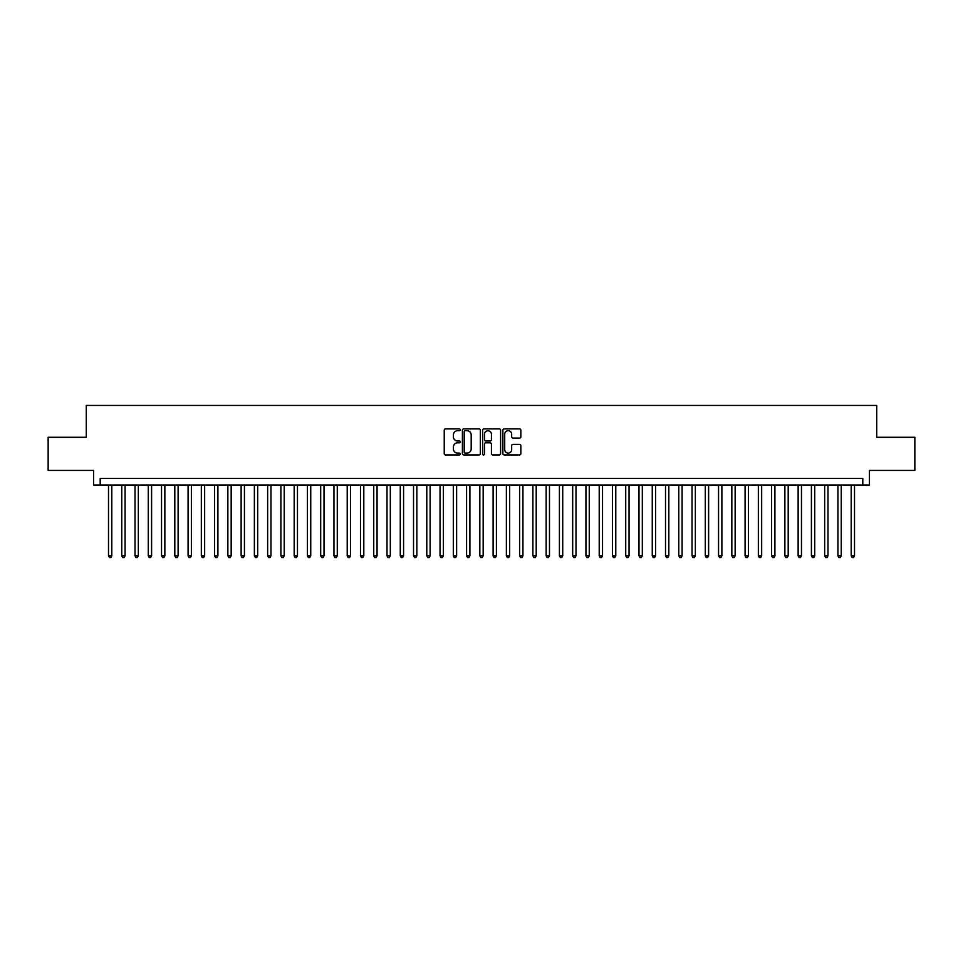 <?xml version="1.0" encoding="UTF-8"?>
<svg xmlns="http://www.w3.org/2000/svg" width="963" height="963" viewBox="0 0 963 963"><rect width="100%" height="100%" fill="white"/><g stroke="black" fill="none" stroke-linecap="round" stroke-linejoin="round"><path stroke-width="1.44" d="M460.278 429.799A0.915 0.915 0 0 0 459.375 428.896L445.532 428.896A1.3 1.3 0 0 0 444.232 430.196L444.232 453.633A1.3 1.3 0 0 0 445.532 454.933L459.375 454.933A0.915 0.915 0 0 0 460.278 454.018A0.915 0.915 0 0 0 459.375 453.104L457.581 453.104A4.165 4.165 0 0 1 453.417 448.939L453.417 446.988A4.165 4.165 0 0 1 457.581 442.824L459.375 442.824A0.915 0.915 0 0 0 460.278 441.909A0.915 0.915 0 0 0 459.375 441.006L457.581 441.006A4.165 4.165 0 0 1 453.417 436.829L453.417 434.879A4.165 4.165 0 0 1 457.581 430.714L459.375 430.714A0.915 0.915 0 0 0 460.278 429.799M519.551 438.069A1.3 1.3 0 0 0 520.851 436.769L520.851 430.196A1.3 1.3 0 0 0 519.551 428.896L504.179 428.896A1.3 1.3 0 0 0 502.879 430.196L502.879 453.633A1.3 1.3 0 0 0 504.179 454.933L519.551 454.933A1.3 1.3 0 0 0 520.851 453.633L520.851 445.688A1.3 1.3 0 0 0 519.551 444.388L512.966 444.388A1.3 1.3 0 0 0 511.666 445.688L511.666 449.625A3.479 3.479 0 0 1 508.187 453.104A3.479 3.479 0 0 1 504.708 449.625L504.708 434.193A3.479 3.479 0 0 1 508.187 430.714A3.479 3.479 0 0 1 511.666 434.193L511.666 436.769A1.3 1.3 0 0 0 512.966 438.069L519.551 438.069M862.8 485.015L869.42 485.015L869.42 470.426L914.85 470.426L914.85 437.274L876.715 437.274L876.715 405.435L86.285 405.435L86.285 437.274L48.15 437.274L48.15 470.426L93.58 470.426L93.58 485.015L862.8 485.015L862.8 478.382L100.2 478.382L100.2 485.015M480.356 430.196A1.3 1.3 0 0 0 479.056 428.896L463.697 428.896A1.3 1.3 0 0 0 462.396 430.196L462.396 453.633A1.3 1.3 0 0 0 463.697 454.933L479.056 454.933A1.3 1.3 0 0 0 480.356 453.633L480.356 430.196M483.944 428.896L499.303 428.896A1.3 1.3 0 0 1 500.604 430.196L500.604 453.633A1.3 1.3 0 0 1 499.303 454.933L492.731 454.933A1.3 1.3 0 0 1 491.431 453.633L491.431 444.124A1.3 1.3 0 0 0 490.119 442.824L485.761 442.824A1.3 1.3 0 0 0 484.461 444.124L484.461 454.018A0.915 0.915 0 0 1 483.546 454.933A0.915 0.915 0 0 1 482.644 454.018L482.644 430.196A1.3 1.3 0 0 1 483.944 428.896M465.129 430.714A0.915 0.915 0 0 0 464.214 431.629L464.214 452.201A0.915 0.915 0 0 0 465.129 453.104L467.019 453.104A4.165 4.165 0 0 0 471.184 448.939L471.184 434.879A4.165 4.165 0 0 0 467.019 430.714L465.129 430.714M491.431 434.265A3.479 3.479 0 0 0 487.94 430.786A3.479 3.479 0 0 0 484.461 434.265L484.461 439.694A1.3 1.3 0 0 0 485.761 441.006L490.119 441.006A1.3 1.3 0 0 0 491.431 439.694L491.431 434.265M108.494 485.015L108.494 555.832L111.804 555.832L111.804 485.015M111.804 555.832L110.817 557.565L109.493 557.565L108.494 555.832M121.759 485.015L121.759 555.832L125.07 555.832L125.07 485.015M125.07 555.832L124.083 557.565L122.746 557.565L121.759 555.832M135.025 485.015L135.025 555.832L138.335 555.832L138.335 485.015M138.335 555.832L137.336 557.565L136.012 557.565L135.025 555.832M148.278 485.015L148.278 555.832L151.6 555.832L151.6 485.015M151.6 555.832L150.601 557.565L149.277 557.565L148.278 555.832M161.543 485.015L161.543 555.832L164.854 555.832L164.854 485.015M164.854 555.832L163.866 557.565L162.542 557.565L161.543 555.832M174.809 485.015L174.809 555.832L178.119 555.832L178.119 485.015M178.119 555.832L177.132 557.565L175.796 557.565L174.809 555.832M188.074 485.015L188.074 555.832L191.384 555.832L191.384 485.015M191.384 555.832L190.385 557.565L189.061 557.565L188.074 555.832M201.327 485.015L201.327 555.832L204.65 555.832L204.65 485.015M204.65 555.832L203.65 557.565L202.326 557.565L201.327 555.832M214.593 485.015L214.593 555.832L217.915 555.832L217.915 485.015M217.915 555.832L216.916 557.565L215.592 557.565L214.593 555.832M227.858 485.015L227.858 555.832L231.168 555.832L231.168 485.015M231.168 555.832L230.181 557.565L228.845 557.565L227.858 555.832M241.123 485.015L241.123 555.832L244.433 555.832L244.433 485.015M244.433 555.832L243.434 557.565L242.11 557.565L241.123 555.832M254.376 485.015L254.376 555.832L257.699 555.832L257.699 485.015M257.699 555.832L256.7 557.565L255.376 557.565L254.376 555.832M267.642 485.015L267.642 555.832L270.964 555.832L270.964 485.015M270.964 555.832L269.965 557.565L268.641 557.565L267.642 555.832M280.907 485.015L280.907 555.832L284.217 555.832L284.217 485.015M284.217 555.832L283.23 557.565L281.906 557.565L280.907 555.832M294.172 485.015L294.172 555.832L297.483 555.832L297.483 485.015M297.483 555.832L296.484 557.565L295.16 557.565L294.172 555.832M307.426 485.015L307.426 555.832L310.748 555.832L310.748 485.015M310.748 555.832L309.749 557.565L308.425 557.565L307.426 555.832M320.691 485.015L320.691 555.832L324.013 555.832L324.013 485.015M324.013 555.832L323.014 557.565L321.69 557.565L320.691 555.832M333.956 485.015L333.956 555.832L337.267 555.832L337.267 485.015M337.267 555.832L336.28 557.565L334.955 557.565L333.956 555.832M347.222 485.015L347.222 555.832L350.532 555.832L350.532 485.015M350.532 555.832L349.533 557.565L348.209 557.565L347.222 555.832M360.475 485.015L360.475 555.832L363.797 555.832L363.797 485.015M363.797 555.832L362.798 557.565L361.474 557.565L360.475 555.832M373.74 485.015L373.74 555.832L377.063 555.832L377.063 485.015M377.063 555.832L376.064 557.565L374.739 557.565L373.74 555.832M387.006 485.015L387.006 555.832L390.316 555.832L390.316 485.015M390.316 555.832L389.329 557.565L388.005 557.565L387.006 555.832M400.271 485.015L400.271 555.832L403.581 555.832L403.581 485.015M403.581 555.832L402.594 557.565L401.258 557.565L400.271 555.832M413.524 485.015L413.524 555.832L416.847 555.832L416.847 485.015M416.847 555.832L415.847 557.565L414.523 557.565L413.524 555.832M426.79 485.015L426.79 555.832L430.112 555.832L430.112 485.015M430.112 555.832L429.113 557.565L427.789 557.565L426.79 555.832M440.055 485.015L440.055 555.832L443.365 555.832L443.365 485.015M443.365 555.832L442.378 557.565L441.054 557.565L440.055 555.832M453.32 485.015L453.32 555.832L456.631 555.832L456.631 485.015M456.631 555.832L455.643 557.565L454.307 557.565L453.32 555.832M466.586 485.015L466.586 555.832L469.896 555.832L469.896 485.015M469.896 555.832L468.897 557.565L467.573 557.565L466.586 555.832M479.839 485.015L479.839 555.832L483.161 555.832L483.161 485.015M483.161 555.832L482.162 557.565L480.838 557.565L479.839 555.832M493.104 485.015L493.104 555.832L496.414 555.832L496.414 485.015M496.414 555.832L495.427 557.565L494.103 557.565L493.104 555.832M506.369 485.015L506.369 555.832L509.68 555.832L509.68 485.015M509.68 555.832L508.693 557.565L507.357 557.565L506.369 555.832M519.635 485.015L519.635 555.832L522.945 555.832L522.945 485.015M522.945 555.832L521.946 557.565L520.622 557.565L519.635 555.832M532.888 485.015L532.888 555.832L536.21 555.832L536.21 485.015M536.21 555.832L535.211 557.565L533.887 557.565L532.888 555.832M546.153 485.015L546.153 555.832L549.476 555.832L549.476 485.015M549.476 555.832L548.477 557.565L547.153 557.565L546.153 555.832M559.419 485.015L559.419 555.832L562.729 555.832L562.729 485.015M562.729 555.832L561.742 557.565L560.406 557.565L559.419 555.832M572.684 485.015L572.684 555.832L575.994 555.832L575.994 485.015M575.994 555.832L574.995 557.565L573.671 557.565L572.684 555.832M585.937 485.015L585.937 555.832L589.26 555.832L589.26 485.015M589.26 555.832L588.261 557.565L586.936 557.565L585.937 555.832M599.203 485.015L599.203 555.832L602.525 555.832L602.525 485.015M602.525 555.832L601.526 557.565L600.202 557.565L599.203 555.832M612.468 485.015L612.468 555.832L615.778 555.832L615.778 485.015M615.778 555.832L614.791 557.565L613.467 557.565L612.468 555.832M625.733 485.015L625.733 555.832L629.044 555.832L629.044 485.015M629.044 555.832L628.045 557.565L626.72 557.565L625.733 555.832M638.987 485.015L638.987 555.832L642.309 555.832L642.309 485.015M642.309 555.832L641.31 557.565L639.986 557.565L638.987 555.832M652.252 485.015L652.252 555.832L655.574 555.832L655.574 485.015M655.574 555.832L654.575 557.565L653.251 557.565L652.252 555.832M665.517 485.015L665.517 555.832L668.828 555.832L668.828 485.015M668.828 555.832L667.841 557.565L666.516 557.565L665.517 555.832M678.783 485.015L678.783 555.832L682.093 555.832L682.093 485.015M682.093 555.832L681.094 557.565L679.77 557.565L678.783 555.832M692.036 485.015L692.036 555.832L695.358 555.832L695.358 485.015M695.358 555.832L694.359 557.565L693.035 557.565L692.036 555.832M705.301 485.015L705.301 555.832L708.624 555.832L708.624 485.015M708.624 555.832L707.624 557.565L706.3 557.565L705.301 555.832M718.567 485.015L718.567 555.832L721.877 555.832L721.877 485.015M721.877 555.832L720.89 557.565L719.566 557.565L718.567 555.832M731.832 485.015L731.832 555.832L735.142 555.832L735.142 485.015M735.142 555.832L734.155 557.565L732.819 557.565L731.832 555.832M745.085 485.015L745.085 555.832L748.407 555.832L748.407 485.015M748.407 555.832L747.408 557.565L746.084 557.565L745.085 555.832M758.35 485.015L758.35 555.832L761.673 555.832L761.673 485.015M761.673 555.832L760.674 557.565L759.35 557.565L758.35 555.832M771.616 485.015L771.616 555.832L774.926 555.832L774.926 485.015M774.926 555.832L773.939 557.565L772.615 557.565L771.616 555.832M784.881 485.015L784.881 555.832L788.191 555.832L788.191 485.015M788.191 555.832L787.204 557.565L785.868 557.565L784.881 555.832M798.146 485.015L798.146 555.832L801.457 555.832L801.457 485.015M801.457 555.832L800.458 557.565L799.134 557.565L798.146 555.832M811.4 485.015L811.4 555.832L814.722 555.832L814.722 485.015M814.722 555.832L813.723 557.565L812.399 557.565L811.4 555.832M824.665 485.015L824.665 555.832L827.975 555.832L827.975 485.015M827.975 555.832L826.988 557.565L825.664 557.565L824.665 555.832M837.93 485.015L837.93 555.832L841.241 555.832L841.241 485.015M841.241 555.832L840.254 557.565L838.917 557.565L837.93 555.832M851.196 485.015L851.196 555.832L854.506 555.832L854.506 485.015M854.506 555.832L853.507 557.565L852.183 557.565L851.196 555.832"/></g></svg>

